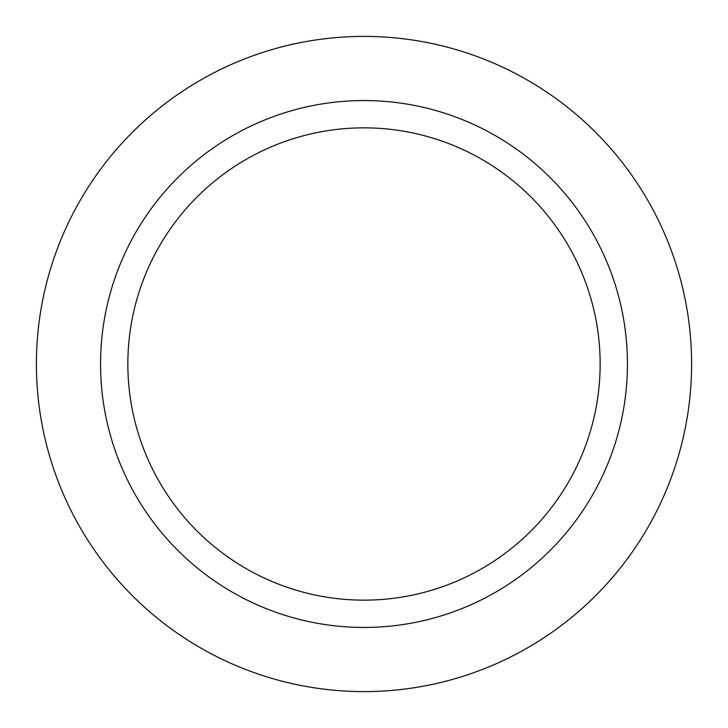 <?xml version="1.0" encoding="UTF-8"?>
<svg xmlns="http://www.w3.org/2000/svg" width="728" height="728" viewBox="0 0 728 728"><rect width="100%" height="100%" fill="white"/><g stroke="black" fill="none" stroke-linecap="round" stroke-linejoin="round"><path stroke-width="1.09" d="M364 36.4A327.6 327.6 0 0 1 691.6 364A327.6 327.6 0 0 1 364 691.6A327.6 327.6 0 0 1 36.4 364A327.6 327.6 0 0 1 364 36.4A327.6 327.6 0 0 1 691.6 364A327.6 327.6 0 0 1 364 691.6A327.6 327.6 0 0 1 36.4 364A327.6 327.6 0 0 1 364 36.4M364 100.555A263.445 263.445 0 0 1 627.445 364A263.445 263.445 0 0 1 364 627.445A263.445 263.445 0 0 1 100.555 364A263.445 263.445 0 0 1 364 100.555M364 127.855A236.145 236.145 0 0 1 600.145 364A236.145 236.145 0 0 1 364 600.145A236.145 236.145 0 0 1 127.855 364A236.145 236.145 0 0 1 364 127.855"/></g></svg>
